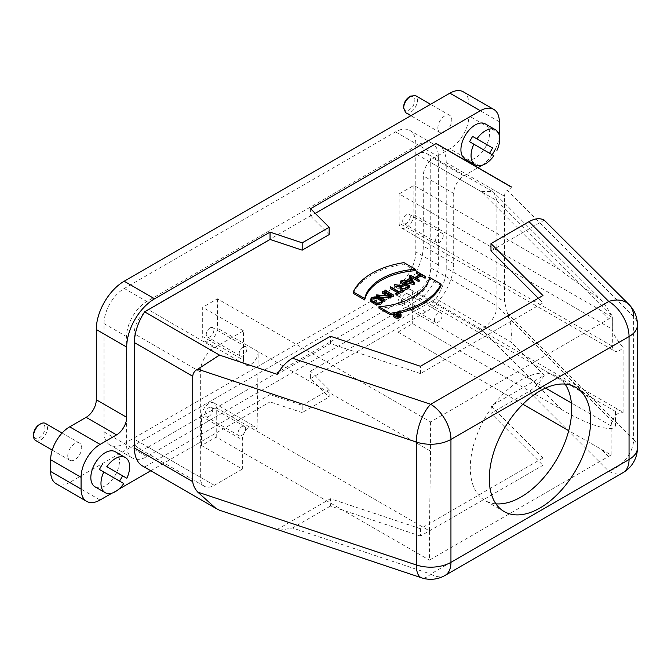 <?xml version="1.0" encoding="UTF-8"?>
<svg xmlns="http://www.w3.org/2000/svg" width="671" height="671" viewBox="0 0 671 671"><rect width="100%" height="100%" fill="white"/><g stroke="black" fill="none" stroke-linecap="round" stroke-linejoin="round"><path stroke-width="0.5" stroke-dasharray="3.35 2.52" d="M407.75 286.584L409.016 287.314L405.234 289.495A2.759 1.594 180 0 1 402.231 289.838A2.759 1.594 180 0 1 400.528 288.371A2.759 1.594 180 0 1 400.839 287.641M409.016 287.314L409.016 285.854M400.679 285.745L400.679 287.213L399.991 287.079M402.214 290.174A3.296 1.904 180 0 1 401.736 290.048M399.991 288.371A3.296 1.904 180 0 1 400.679 287.213M401.032 280.805L401.032 282.265L409.771 287.314M404.739 283.38L404.739 284.848L403.472 284.11M401.073 285.494L401.073 286.962L404.739 284.848M394.942 284.319L394.942 285.779L401.073 286.962M394.514 286.022L394.942 285.779M374.997 304.307L375.383 302.621M370.585 300.717L371.927 298.847L378.419 298.847L380.868 300.256A4.588 2.65 180 0 1 382.21 302.135M371.323 299.987A4.051 2.34 0 0 0 371.122 300.717A4.051 2.34 0 0 0 372.313 302.378L373.344 302.973L376.59 301.539M376.205 301.313L376.205 299.853M373.344 302.973L373.344 301.505M375.383 304.08A4.051 2.34 -0 0 0 379.534 304.189A4.051 2.34 -0 0 0 381.673 302.135A4.051 2.34 -0 0 0 381.464 301.396M377.177 295.257L377.177 296.716L385.146 301.313M380.222 297.01L377.177 296.716M382.696 291.39L382.696 292.85L391.252 297.79M390.279 296.205L390.279 297.664L387.234 295.911M376.632 294.888L376.632 296.356L390.279 297.664M376.205 296.599L376.632 296.356M382.042 299.971L376.389 296.699M385.146 289.973L385.146 291.44L393.692 296.381M395.764 294.963L398.624 293.311L398.624 291.851M401.87 289.973L402.248 291.659M399.01 291.625L399.01 293.093L401.87 291.44M390.639 286.802L390.639 288.262L399.01 293.093M398.624 293.311L397.358 292.581M412.59 282.474L413.797 284.21L406.03 282.416L407.842 281.375M413.797 284.21L413.797 282.751M406.03 280.956L406.03 282.416M401.854 281.275L401.854 281.786L402.273 281.552L402.273 280.084M403.33 282.13L401.854 281.786M409.604 275.856L409.604 277.316L414.493 284.37M409.184 277.559L409.604 277.316M410.476 277.953L410.476 279.413L409.755 278.373M405.485 280.83L405.485 282.29L410.476 279.413M402.273 281.552L405.485 282.29M416.54 278.465L415.274 279.203L419.358 281.56M415.274 279.203L415.274 277.735M416.54 273.315L425.473 278.029M416.917 273.089L416.917 271.629M410.426 276.838L414.896 278.977L420.625 275.672L419.358 274.942M420.625 275.672L420.625 274.213M414.896 278.977L414.896 277.517M410.803 276.62L410.803 275.16M403.967 262.621L403.967 264.08L415.399 270.69M353.273 293.353A71.696 41.392 180 0 1 403.967 264.08M429.641 277.442L429.641 278.91L441.073 285.51M378.947 308.174A58.251 33.634 0 0 0 429.641 278.91M399.807 312.904A71.696 41.392 180 0 1 393.567 314.238M490.979 250.92L544.223 220.18M277.224 374.334L330.467 343.594L420.457 373.588L542.94 302.873L538.301 298.234M542.94 302.873L542.94 295.559M420.457 373.588L420.457 366.274M330.467 343.594L330.467 336.272M123.783 483.556L99.451 469.507M115.286 451.742A20.256 11.692 -60 0 1 116.695 472.426A20.256 11.692 -60 0 1 95.03 486.827M469.532 141.69L493.873 155.739M485.368 123.925A20.256 11.692 -60 0 1 486.777 144.609A20.256 11.692 -60 0 1 465.112 159.01M490.979 406.047L542.94 458.008L542.94 465.322L490.979 413.361L490.979 406.047L544.223 375.307C540.256 382.269 535.173 387.645 528.983 391.428L490.979 413.361M542.94 458.008L420.457 528.714L420.457 536.037L542.94 465.322M420.457 528.714L330.467 498.721L330.467 506.035L420.457 536.037M279.186 530.367L292.464 527.976L430.673 574.04A28.677 11.709 -71.6 0 1 421.598 577.832M277.224 529.461L330.467 498.721M330.467 506.035L292.464 527.976M219.518 510.228L144.617 466.991A39.43 22.764 -60 0 1 142.596 466.043M242.994 346.966A5.376 3.103 120 0 0 239.488 351.705A5.376 3.103 120 0 0 240.31 356.016A5.376 3.103 120 0 0 245.687 352.912A5.376 3.103 120 0 0 245.687 346.706A5.376 3.103 120 0 0 242.994 346.966M210.048 327.943A5.376 3.103 120 0 0 206.534 332.682A5.376 3.103 120 0 0 207.356 336.993A5.376 3.103 120 0 0 212.732 333.89A5.376 3.103 120 0 0 212.732 327.674A5.376 3.103 120 0 0 210.048 327.943M241.837 435.445A5.376 3.103 120 0 0 245.351 430.707A5.376 3.103 120 0 0 244.529 426.395A5.376 3.103 120 0 0 239.153 429.499A5.376 3.103 120 0 0 239.153 435.714A5.376 3.103 120 0 0 241.837 435.445M208.891 416.423A5.376 3.103 120 0 0 212.397 411.684A5.376 3.103 120 0 0 211.575 407.372A5.376 3.103 120 0 0 206.198 410.476A5.376 3.103 120 0 0 206.198 416.683A5.376 3.103 120 0 0 208.891 416.423M442.088 315.437A5.376 3.103 -60 0 1 439.74 320.855A5.376 3.103 -60 0 1 435.596 322.29A5.376 3.103 -60 0 1 435.596 316.083A5.376 3.103 -60 0 1 440.973 312.98A5.376 3.103 -60 0 1 442.088 315.437M409.134 296.414A5.376 3.103 120 0 0 408.027 293.957A5.376 3.103 120 0 0 402.65 297.06A5.376 3.103 120 0 0 402.65 303.267A5.376 3.103 120 0 0 406.794 301.824A5.376 3.103 120 0 0 409.134 296.414M545.565 388.056L397.987 302.856L397.987 332.128L412.69 323.64L561.644 409.637C590.43 426.437 616.112 433.592 615.508 424.634L496.909 306.035L496.909 200.671L494.082 192.694L492.355 191.369L481.132 191.562L558.482 268.903L413.848 185.406L399.144 193.894L598.649 309.071L612.313 317.492L608.656 319.086L430.572 421.9L217.396 298.821L202.692 307.31L202.692 336.574L243.506 360.142A10.392 6.005 120 0 0 245.653 364.898A10.392 6.005 120 0 0 253.554 362.231A10.392 6.005 120 0 0 258.201 351.94L257.052 431.344L429.415 530.862L429.415 560.134L611.155 454.955L568.706 430.69M397.987 302.856A10.392 6.005 -60 0 1 402.525 292.397A10.392 6.005 -60 0 1 410.535 289.612A10.392 6.005 -60 0 1 412.69 294.368L412.69 323.64M611.164 454.955L611.164 425.934A10.392 6.005 -60 0 1 615.324 415.886A10.392 6.005 -60 0 1 623.091 412.405L621.388 411.348C617.555 409.184 615.592 409.226 615.508 411.466L615.508 424.634M522.885 404.236L397.987 332.128M148.115 447.112L416.808 291.986A19.719 11.382 120 0 0 430.748 267.838L430.748 162.474A19.719 11.382 120 0 0 426.664 153.441A19.719 11.382 120 0 0 416.808 154.422L148.115 309.549A19.719 11.382 120 0 0 134.175 333.697L134.175 439.069A19.719 11.382 120 0 0 138.26 448.094A19.719 11.382 120 0 0 148.115 447.112L214.275 485.309A19.719 11.382 -60 0 1 204.42 486.29A19.719 11.382 -60 0 1 200.335 477.266L200.335 371.893A19.719 11.382 -60 0 1 214.275 347.746L243.506 330.87L243.506 360.142M214.275 485.309L242.348 469.104L201.535 445.544L216.238 437.056L429.415 560.134M430.572 421.9L430.572 451.164L217.396 328.085A10.392 6.005 -60 0 1 212.858 338.553A10.392 6.005 -60 0 1 204.848 341.338A10.392 6.005 -60 0 1 202.692 336.574M430.572 451.164L429.415 530.862M201.535 445.544L201.535 416.272A10.392 6.005 -60 0 1 206.072 405.812A10.392 6.005 -60 0 1 214.083 403.028A10.392 6.005 -60 0 1 216.238 407.783L216.238 437.056M216.238 407.783L257.052 431.344A10.392 6.005 120 0 0 254.896 426.588A10.392 6.005 120 0 0 246.886 429.373A10.392 6.005 120 0 0 242.348 439.832L242.348 469.104M243.506 330.87L202.692 307.31M217.396 298.821L217.396 328.085M443.246 235.747A5.376 3.103 -60 0 1 440.897 241.157A5.376 3.103 -60 0 1 436.754 242.6A5.376 3.103 -60 0 1 436.754 236.385A5.376 3.103 -60 0 1 442.13 233.282A5.376 3.103 -60 0 1 443.246 235.747M410.291 216.716A5.376 3.103 120 0 0 409.184 214.259A5.376 3.103 120 0 0 403.808 217.362A5.376 3.103 120 0 0 403.808 223.569A5.376 3.103 120 0 0 407.951 222.135A5.376 3.103 120 0 0 410.291 216.716M413.848 185.406L413.848 214.67A10.392 6.005 -60 0 1 409.302 225.137A10.392 6.005 -60 0 1 401.292 227.922A10.392 6.005 -60 0 1 399.144 223.158L399.144 193.894M430.748 162.474L496.909 200.671L612.346 316.108L612.346 329.276C612.648 332.925 616.23 339.006 623.091 347.536A10.392 6.005 -60 0 1 614.468 350.992A10.392 6.005 -60 0 1 612.321 346.236L612.321 317.492M612.346 316.108L602.457 301.103L558.482 268.903M124.286 443.606L395.513 287.012A28.677 16.557 120 0 0 415.794 251.893L415.794 143.594A28.677 16.557 120 0 0 409.855 130.468A28.677 16.557 120 0 0 395.513 131.885L124.286 288.471A28.677 16.557 120 0 0 104.013 323.598L104.013 431.898A28.677 16.557 120 0 0 109.952 445.024A28.677 16.557 120 0 0 124.286 443.606L146.848 456.632L418.075 300.038A28.677 16.557 120 0 0 438.356 264.911L438.356 156.62A28.677 16.557 120 0 0 432.418 143.485A28.677 16.557 120 0 0 418.075 144.911L146.848 301.497A28.677 16.557 120 0 0 126.567 336.624L126.567 444.923A28.677 16.557 120 0 0 132.514 458.05A28.677 16.557 120 0 0 146.848 456.632M409.335 96.825C415.148 95.391 416.381 98.536 413.042 106.278C408.085 112.04 404.949 112.183 403.632 106.706M405.678 112.686C412.329 116.469 421.682 99.509 415.534 95.609M437.853 127.926A9.855 5.695 120 0 0 439.891 132.439A9.855 5.695 120 0 0 449.755 126.744A9.855 5.695 120 0 0 449.746 115.362A9.855 5.695 120 0 0 442.155 118.012A9.855 5.695 120 0 0 437.853 127.926M39.253 424.651A8.069 4.655 -60 0 1 44.957 427.939A8.069 4.655 -60 0 1 39.253 437.819A8.069 4.655 -60 0 1 33.55 434.523M35.588 440.503A9.855 5.695 120 0 0 45.452 434.808A9.855 5.695 120 0 0 45.452 423.426M67.771 455.743A9.855 5.695 120 0 0 69.809 460.256A9.855 5.695 120 0 0 79.673 454.569A9.855 5.695 120 0 0 79.673 443.187A9.855 5.695 120 0 0 72.074 445.829A9.855 5.695 120 0 0 67.771 455.743M270.044 394.582L302.185 405.292L302.185 412.606L270.044 401.895L270.044 394.582L144.617 466.991M302.185 405.292L329.151 389.717L329.151 397.039L302.185 412.606M329.151 389.717L310.598 371.164L310.598 378.478L329.151 397.039M481.845 165.385A26.882 15.525 120 0 0 492.145 154.741M495.19 149.465A26.882 15.525 120 0 0 499.258 135.232M463.334 91.843A26.882 15.525 -60 0 1 468.903 104.148L468.903 115.857A26.882 15.525 -60 0 1 449.897 148.786L433.416 158.297A14.343 8.278 120 0 0 423.275 175.861L423.275 246.106A39.43 22.764 -60 0 1 395.395 294.401L69.675 482.457A26.882 15.525 -60 0 1 56.23 483.783M310.598 378.478L425.808 311.965A39.43 22.764 120 0 0 453.697 263.669L453.697 193.416A14.343 8.278 -60 0 1 463.837 175.861L478.037 167.658M112.023 493.126L118.574 489.344M150.765 470.757L270.044 401.895M430.748 267.838L496.909 306.035C497.328 309.121 495.802 313.625 492.321 319.547C488.882 324.194 485.15 327.389 481.132 329.125L416.808 291.986M623.091 412.405L623.091 347.536M565.057 384.097A71.696 41.392 120 0 0 556.838 376.389A71.696 41.392 120 0 0 520.99 379.937A71.696 41.392 120 0 0 474.154 443.12A71.696 41.392 120 0 0 485.141 500.574A71.696 41.392 120 0 0 495.928 503.837M310.598 371.164L436.024 298.746L510.916 341.992L544.223 375.307M510.916 341.992C512.015 330.887 510.849 321.334 507.41 313.323L504.508 301.648L504.508 196.276C504.709 193.055 505.682 191.101 507.41 190.396L633.609 316.595A28.677 16.557 180 0 1 637.45 324.873M436.024 298.746A39.43 22.764 120 0 0 446.215 267.989L504.508 301.648M438.046 144.567A39.43 22.764 -60 0 1 446.215 162.617L446.215 267.989M310.598 208.715L310.598 216.037L315.236 213.353M310.598 216.037L329.151 234.59M510.916 186.857C512.09 187.041 510.925 188.215 507.41 190.388M393.533 315.991A3.766 2.172 180 0 1 397.299 313.818A3.766 2.172 180 0 1 401.065 315.991M400.461 315.261A3.405 1.963 180 0 1 400.704 315.991A3.405 1.963 180 0 1 398.599 317.811A3.405 1.963 180 0 1 394.892 317.383A3.405 1.963 180 0 1 393.894 315.991A3.405 1.963 180 0 1 394.137 315.261M394.439 314.925A3.405 1.963 180 0 1 395.479 314.33M396.72 314.053A3.405 1.963 180 0 1 400.268 315.035M394.842 315.89L396.913 316.075L398.18 315.336L396.905 314.607L396.913 316.075M396.72 314.498L400.268 316.251L398.675 317.173A1.3 0.746 180 0 1 397.257 317.341A1.3 0.746 180 0 1 396.452 316.645A1.3 0.746 180 0 1 396.662 316.242L396.452 316.2M396.662 316.242L396.662 314.774M400.268 316.251L400.268 315.496M396.972 314.355L396.972 312.887M398.18 315.336L398.18 313.877M394.724 315.647L394.724 314.187M398.499 315.521L399.765 316.251L399.765 314.791M399.765 316.251L398.415 317.031A0.939 0.545 180 0 1 397.089 316.259L398.071 315.697M405.234 288.035L405.234 289.495M380.86 300.256L380.86 298.796M378.419 298.847L378.419 297.387M372.313 302.378L372.313 300.91M611.164 425.934L571.382 402.961M608.656 456.649L601.803 449.805M200.335 371.893L134.175 333.697M214.275 347.746L148.115 309.549M200.335 477.266L134.175 439.069M561.644 409.637L481.132 329.125M201.535 416.272L242.348 439.832M598.649 309.071L608.656 319.086M612.321 346.236L399.144 223.158M413.848 214.67L612.346 329.276M416.808 154.422L481.132 191.562M395.513 287.012L418.075 300.038M104.013 431.898L126.567 444.923M104.013 323.598L126.567 336.624M124.286 288.471L146.848 301.497M395.513 131.885L418.075 144.911M415.794 143.594L438.356 156.62M438.356 264.911L415.794 251.893M499.325 133.42L468.903 115.857M480.31 166.349L449.897 148.786M463.837 175.861L433.416 158.297M453.697 193.416L423.275 175.861M453.697 263.669L423.275 246.106M425.808 311.965L395.395 294.401M100.088 500.012L69.675 482.457M499.325 121.711L468.903 104.148M615.508 411.466L412.69 294.368M637.45 447.8A28.677 16.557 -0 0 0 633.609 439.522A28.677 20.281 -45 0 1 608.773 471.218A28.677 16.557 -120 0 0 623.107 472.636M507.41 313.323L633.609 439.522L633.609 316.595M445.007 575.466A28.677 16.557 60 0 1 430.673 574.04L608.773 471.218L528.983 391.428M504.508 196.276L446.215 162.617M398.675 317.173L398.675 315.714M398.415 315.563L398.415 317.031M397.089 315.563L397.089 316.259M400.528 286.911L400.528 288.371M371.122 299.258L371.122 300.717M381.673 300.667L381.673 302.135M245.687 346.706L212.732 327.674M240.31 356.016L207.356 336.993M244.529 426.395L211.575 407.372M239.153 435.714L206.198 416.683M402.65 303.267L435.596 322.29M408.027 293.957L440.973 312.98M204.42 486.29L138.26 448.094M214.083 403.028L254.896 426.588M204.848 341.338L245.653 364.898M403.808 223.569L436.754 242.6M409.184 214.259L442.13 233.282M401.292 227.922L614.468 350.992M602.457 301.103L494.066 192.711M132.514 458.05L109.952 445.024M432.418 143.485L409.855 130.468M439.891 132.439L410.887 115.697M449.755 115.37L430.597 104.307M79.673 443.187L62.093 433.038M69.809 460.256L52.237 450.115M492.363 191.378L426.664 153.441M410.535 289.612L621.388 411.348M575.844 387.368L556.838 376.389M504.156 511.545L485.141 500.574M393.894 314.531L393.894 315.991M400.704 314.531L400.704 315.991M396.813 315.185L396.813 316.645"/><path stroke-width="1.01" d="M400.839 287.641A2.759 1.594 180 0 1 401.333 287.247L405.116 285.066L407.75 286.584M405.116 283.598L409.016 285.854L405.234 288.035A2.759 1.594 180 0 1 402.231 288.379A2.759 1.594 180 0 1 400.528 286.911A2.759 1.594 180 0 1 401.333 285.787L405.116 283.598L405.116 285.066M401.073 285.494L394.514 284.563L400.679 285.745A3.296 1.904 -0 0 0 399.991 286.911A3.296 1.904 -0 0 0 402.021 288.664A3.296 1.904 -0 0 0 405.611 288.253L409.771 285.854L401.032 280.805L404.739 283.38L401.073 285.494M399.991 287.079L394.514 286.022L394.514 284.563M409.771 285.854L409.771 287.314L405.611 289.721A3.296 1.904 180 0 1 402.214 290.174M401.736 290.048A3.296 1.904 180 0 1 399.991 288.371L399.991 286.911M400.646 281.023L400.646 282.483L403.472 284.11M380.482 299.014A4.051 2.34 -0 0 1 381.673 300.667A4.051 2.34 -0 0 1 379.534 302.73A4.051 2.34 -0 0 1 375.383 302.621L374.997 302.847A4.588 2.65 0 0 0 379.744 303.015A4.588 2.65 0 0 0 382.21 300.667A4.588 2.65 0 0 0 380.86 298.796L378.419 297.387L371.927 297.387L370.585 299.258L373.344 301.95L376.59 300.071L373.344 301.505L372.313 300.91A4.051 2.34 180 0 1 371.122 299.258A4.051 2.34 180 0 1 373.621 297.094A4.051 2.34 180 0 1 378.041 297.605L380.482 299.014L380.482 300.474L378.041 299.065A4.051 2.34 0 0 0 371.323 299.987M382.21 300.667L382.21 302.135A4.588 2.65 180 0 1 379.744 304.483A4.588 2.65 180 0 1 374.997 304.307L374.997 302.847M376.59 300.071L376.59 301.539L373.344 303.409L370.585 300.717L370.585 299.258M373.344 303.409L373.344 301.95M381.464 301.396A4.051 2.34 -0 0 0 380.482 300.474M385.146 299.853L384.76 301.539L385.146 299.853L377.177 295.257L391.252 296.322L382.696 291.39L390.279 296.205L376.632 294.888L376.389 296.699M384.76 300.071L376.205 295.131M390.832 296.574L390.832 298.033L380.222 297.01M391.252 296.322L390.832 298.033M382.319 291.608L382.319 293.068L387.234 295.911M384.76 301.539L382.042 299.971M393.315 295.131L385.146 289.973L384.76 291.659L393.315 296.599L393.315 295.131L384.76 290.191M393.692 294.913L393.315 296.599M390.262 287.02L398.624 291.851L396.142 293.722L402.248 290.191L399.01 291.625L390.639 286.802L390.262 288.48L397.358 292.581M395.764 293.504L396.142 295.19L396.142 293.722M402.248 290.191L402.248 291.659L396.142 295.19M407.842 281.375L410.694 279.732L412.59 282.474M410.694 278.264L413.797 282.751L406.03 280.956L410.694 278.264L410.694 279.732M410.476 277.953L405.485 280.83L401.854 280.327L414.074 283.145L414.493 282.91L409.604 275.856L409.184 276.091L410.476 277.953M401.854 280.327L401.854 281.275M414.074 283.145L414.074 284.613L403.33 282.13M414.493 282.91L414.074 284.613M409.184 276.091L409.755 278.373M418.981 281.778L419.358 280.101L415.274 277.735L421.002 274.431L425.473 276.569L416.917 271.629L420.625 274.213L414.896 277.517L410.426 275.378L418.981 280.319L418.981 281.778L410.426 276.838L410.426 275.378M425.473 276.569L425.095 278.255L421.002 275.89L416.54 278.465M421.002 275.89L421.002 274.431M425.095 278.255L425.095 276.788M419.358 274.942L416.54 273.315L416.54 271.847M353.273 291.893L364.705 298.494L364.705 299.954L353.273 293.353L353.273 291.893A71.696 41.392 0 0 1 403.967 262.621L415.399 269.222A58.251 33.634 0 0 0 364.705 298.494M364.705 299.954A58.251 33.634 0 0 1 415.399 270.69L415.399 269.222M378.947 306.714L390.379 313.315L390.379 314.783L378.947 308.174L378.947 306.714A58.251 33.634 180 0 0 429.641 277.442L441.073 284.043A71.696 41.392 180 0 1 390.379 313.315M399.807 312.904A71.696 41.392 180 0 0 441.073 285.51L441.073 284.043M393.567 314.238A71.696 41.392 180 0 1 390.379 314.783M499.258 135.232A26.882 15.525 120 0 0 499.325 133.42L499.325 121.711A26.882 15.525 120 0 0 493.755 109.398A26.882 15.525 120 0 0 480.31 110.732L310.598 208.715L329.151 227.268L329.151 234.59L302.185 250.166L270.044 239.446L144.617 311.864L219.518 355.102L197.752 369.176C194.749 370.61 193.08 372.975 192.728 376.28L192.728 481.652C193.08 485.192 194.749 488.673 197.752 492.103L215.861 508.35L219.518 510.228L421.598 577.832A28.677 11.709 -71.6 0 1 416.33 564.965L416.33 442.038A28.677 16.557 -0 0 0 450.946 439.404A28.677 16.557 -120 0 0 430.673 404.277L608.773 301.455A28.677 16.557 -120 0 1 629.054 336.574L450.946 439.404L450.946 562.332L629.054 459.509A28.677 16.557 -0 0 0 637.45 447.8A28.677 28.677 0 0 1 623.107 472.636A28.677 16.557 -120 0 0 629.054 459.509L629.054 336.574A28.677 16.557 180 0 0 637.45 324.873A28.677 28.677 0 0 0 629.054 304.592L544.223 220.18C540.038 217.832 534.955 218.327 528.983 221.665L608.773 301.455A28.677 20.281 -45 0 1 629.054 304.592L629.054 304.592A28.677 20.281 -45 0 1 633.609 316.595M538.301 298.234L490.979 250.92L490.979 243.598L528.983 221.665M219.518 355.102L277.224 374.334C281.409 367.154 286.492 361.778 292.464 358.213L330.467 336.272L420.457 366.274L542.94 295.559L490.979 243.598M106.806 466.714L126.836 478.28L106.806 466.714A20.256 11.692 -60 0 1 115.295 458.603A20.256 11.692 -60 0 1 125.427 457.597A20.256 11.692 -60 0 1 126.836 478.28M125.427 457.597L115.286 451.742A20.256 11.692 -60 0 0 105.162 452.749A20.256 11.692 -60 0 0 91.927 470.597A20.256 11.692 -60 0 0 95.03 486.827L105.171 492.673A20.256 11.692 -60 0 0 123.783 483.556L99.451 469.507A20.256 11.692 -60 0 1 102.504 464.231M122.525 475.789A20.256 11.692 -60 0 1 119.48 481.065M105.171 492.673A20.256 11.692 -60 0 1 103.762 471.998M472.585 136.414L476.896 138.897A20.256 11.692 -60 0 1 485.385 130.786A20.256 11.692 -60 0 1 495.508 129.78L485.368 123.925A20.256 11.692 -60 0 0 475.244 124.932A20.256 11.692 -60 0 0 462.009 142.78A20.256 11.692 -60 0 0 465.112 159.01L475.253 164.856A20.256 11.692 -60 0 0 493.873 155.739L469.532 141.69L472.585 136.414L492.606 147.972L489.562 153.248M475.253 164.856A20.256 11.692 -60 0 1 473.843 144.181M476.896 138.897L492.606 147.972M495.508 129.78A20.256 11.692 -60 0 1 496.917 150.463M215.861 508.35L142.596 466.043A39.43 22.764 -60 0 1 134.426 447.993L134.426 342.621L192.728 376.28M568.706 430.69L522.885 404.236M403.632 108.174L403.632 106.706C403.967 102.512 405.871 99.216 409.335 96.825L410.602 96.096C406.131 99.518 403.799 103.544 403.632 108.174L405.678 112.686L410.887 115.697M430.597 104.307L415.534 95.609L410.602 96.096M33.55 435.991L33.55 434.523A8.069 4.655 -60 0 1 39.253 424.651L40.52 423.913A9.855 5.695 120 0 0 33.55 435.991A9.855 5.695 120 0 0 35.588 440.503L52.237 450.115M62.093 433.038L45.452 423.426A9.855 5.695 120 0 0 40.52 423.913M478.037 167.658L480.31 166.349A26.882 15.525 120 0 0 481.845 165.385M492.145 154.741A26.882 15.525 120 0 0 495.19 149.465M329.151 227.268L302.185 242.843L270.044 232.132L154.59 298.788A39.43 22.764 120 0 0 126.702 347.083L126.702 417.328A14.343 8.278 -60 0 1 116.561 434.892L100.088 444.403A26.882 15.525 120 0 0 81.074 477.333L81.074 489.042A26.882 15.525 120 0 0 86.643 501.346A26.882 15.525 120 0 0 100.088 500.012L112.023 493.126M118.574 489.344L150.765 470.757M86.643 501.346L56.23 483.783A26.882 15.525 -60 0 1 50.66 471.478L50.66 459.769A26.882 15.525 -60 0 1 69.675 426.84L86.148 417.328A14.343 8.278 120 0 0 96.288 399.765L96.288 329.52A39.43 22.764 -60 0 1 124.169 281.224L154.59 298.788M480.31 110.732L449.897 93.168L124.169 281.224M449.897 93.168A26.882 15.525 -60 0 1 463.334 91.843L493.755 109.398M495.928 503.837A71.696 41.392 120 0 0 556.838 459.174A71.696 41.392 120 0 0 565.057 384.097M539.996 390.916A71.696 41.392 -60 0 1 575.844 387.368A71.696 41.392 -60 0 1 575.844 470.153A71.696 41.392 -60 0 1 504.156 511.545A71.696 41.392 -60 0 1 493.16 454.099A71.696 41.392 -60 0 1 539.996 390.916M315.236 213.353L436.024 143.619A39.43 22.764 -60 0 1 438.046 144.567L511.31 186.865M302.185 250.166L302.185 242.843M270.044 239.446L270.044 232.132M144.617 311.864A39.43 22.764 120 0 0 134.426 342.621M510.916 186.865L436.024 143.619M401.065 314.531L401.065 315.991A3.766 2.172 180 0 1 398.742 318.004A3.766 2.172 180 0 1 394.64 317.526A3.766 2.172 180 0 1 393.533 315.991L393.533 314.531A3.766 2.172 180 0 1 397.299 312.359A3.766 2.172 180 0 1 401.065 314.531A3.766 2.172 180 0 1 398.742 316.536A3.766 2.172 180 0 1 394.64 316.066A3.766 2.172 180 0 1 393.533 314.531M394.892 315.924A3.405 1.963 180 0 1 393.894 314.531A3.405 1.963 180 0 1 397.299 312.56A3.405 1.963 180 0 1 400.704 314.531A3.405 1.963 180 0 1 398.599 316.343A3.405 1.963 180 0 1 394.892 315.924M395.479 314.33A3.405 1.963 180 0 1 396.72 314.053M396.905 314.607L396.72 313.038L398.18 313.877L396.913 314.607L394.439 314.347L396.662 314.774A1.3 0.746 -0 0 0 396.452 315.185A1.3 0.746 -0 0 0 397.257 315.873A1.3 0.746 -0 0 0 398.675 315.714L400.268 314.791L396.72 313.038M396.452 316.2L394.842 315.89M394.439 315.596L394.439 314.347M400.268 315.496L400.268 314.791M398.431 314.02L399.765 314.791L398.415 315.571A0.939 0.545 180 0 1 397.089 314.8L398.431 314.02L398.499 315.521M401.333 285.787L401.333 287.247M405.611 288.253L405.611 289.721M371.927 302.596L371.927 301.128M378.041 299.065L378.041 297.605M197.752 492.103L416.33 564.965A28.677 16.557 0 0 0 450.946 562.332A28.677 16.557 60 0 1 445.007 575.466A28.677 28.677 0 0 1 421.598 577.832M192.728 481.652L134.426 447.993M292.464 358.213L430.673 404.277A28.677 11.709 -71.6 0 0 416.33 442.038L197.752 369.176M571.382 402.961L545.565 388.056M81.074 489.042L50.66 471.478M81.074 477.333L50.66 459.769M100.088 444.403L69.675 426.84M116.561 434.892L86.148 417.328M126.702 417.328L96.288 399.765M126.702 347.083L96.288 329.52M398.675 316.326L398.675 315.714M397.089 314.8L397.089 315.563M637.45 324.873L637.45 447.8M623.107 472.636L445.007 575.466M396.452 316.435L396.452 315.185"/></g></svg>
